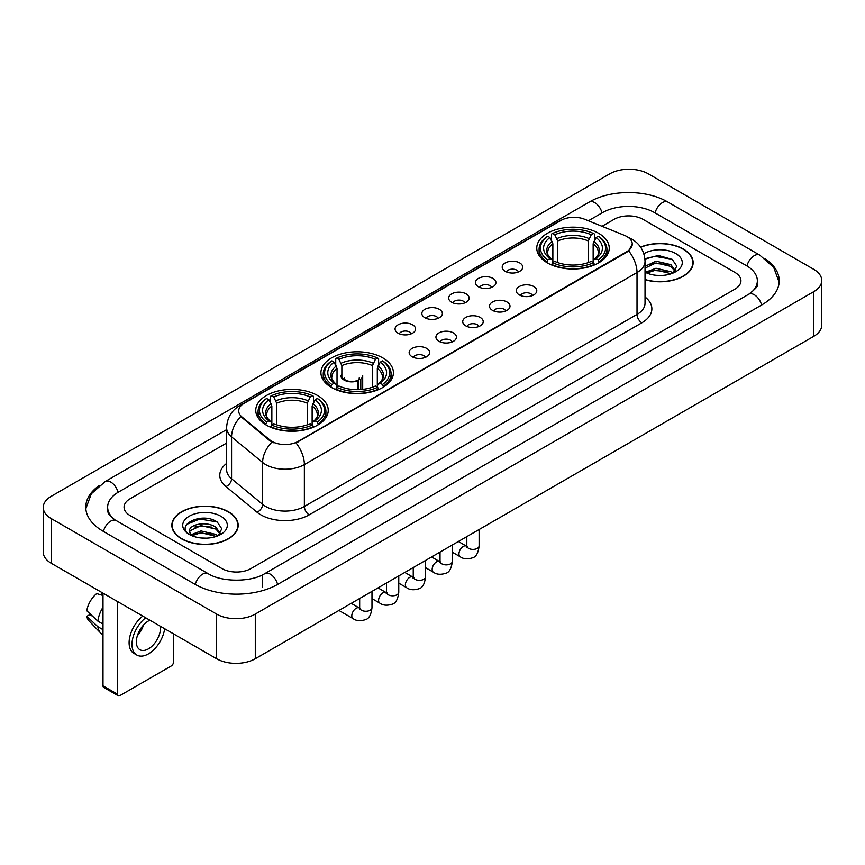 <?xml version="1.0" encoding="UTF-8"?>
<svg xmlns="http://www.w3.org/2000/svg" width="865" height="865" viewBox="0 0 865 865"><rect width="100%" height="100%" fill="white"/><g stroke="black" fill="none" stroke-linecap="round" stroke-linejoin="round"><path stroke-width="1.3" d="M382.795 357.905A36.244 20.922 0 0 0 343.308 353.374A36.244 20.922 0 0 0 320.926 372.696A36.244 20.922 0 0 0 331.544 387.498A36.244 20.922 0 0 0 371.042 392.029A36.244 20.922 0 0 0 393.413 372.696A36.244 20.922 0 0 0 382.795 357.905M317.617 395.532A36.244 20.922 0 0 0 278.13 391.002A36.244 20.922 0 0 0 255.759 410.324A36.244 20.922 0 0 0 266.366 425.126A36.244 20.922 0 0 0 305.864 429.656A36.244 20.922 0 0 0 328.235 410.324A36.244 20.922 0 0 0 317.617 395.532M598.634 233.291A36.244 20.922 0 0 0 559.136 228.76A36.244 20.922 0 0 0 536.765 248.093A36.244 20.922 0 0 0 547.383 262.884A36.244 20.922 0 0 0 586.87 267.415A36.244 20.922 0 0 0 609.241 248.093A36.244 20.922 0 0 0 598.634 233.291M505.214 271.318A10.261 5.925 180 0 1 503.181 269.642A10.261 5.925 180 0 1 506.576 262.279A10.261 5.925 180 0 1 519.724 262.938A10.261 5.925 180 0 1 521.757 269.642A10.261 5.925 180 0 1 505.214 271.318M518.47 271.924A6.152 3.557 0 0 0 516.827 270.194A6.152 3.557 0 0 0 510.761 269.296A6.152 3.557 0 0 0 506.468 271.924M478.432 286.78A10.261 5.925 180 0 1 476.399 285.104A10.261 5.925 180 0 1 479.794 277.741A10.261 5.925 180 0 1 492.942 278.4A10.261 5.925 180 0 1 494.975 285.104A10.261 5.925 180 0 1 478.432 286.78M491.688 287.396A6.152 3.557 0 0 0 490.033 285.666A6.152 3.557 0 0 0 483.978 284.758A6.152 3.557 0 0 0 479.686 287.396M451.649 302.242A10.261 5.925 180 0 1 449.616 300.566A10.261 5.925 180 0 1 453.011 293.213A10.261 5.925 180 0 1 466.149 293.873A10.261 5.925 180 0 1 468.192 300.566A10.261 5.925 180 0 1 451.649 302.242M464.905 302.858A6.152 3.557 0 0 0 463.251 301.128A6.152 3.557 0 0 0 457.185 300.231A6.152 3.557 0 0 0 452.892 302.858M424.856 317.704A10.261 5.925 180 0 1 422.823 316.028A10.261 5.925 180 0 1 426.218 308.675A10.261 5.925 180 0 1 439.366 309.335A10.261 5.925 180 0 1 441.399 316.028A10.261 5.925 180 0 1 424.856 317.704M438.112 318.32A6.152 3.557 0 0 0 436.468 316.59A6.152 3.557 0 0 0 430.402 315.693A6.152 3.557 0 0 0 426.11 318.32M398.073 333.176A10.261 5.925 180 0 1 396.04 331.5A10.261 5.925 180 0 1 399.435 324.137A10.261 5.925 180 0 1 412.583 324.797A10.261 5.925 180 0 1 414.616 331.5A10.261 5.925 180 0 1 398.073 333.176M411.329 333.782A6.152 3.557 0 0 0 409.675 332.052A6.152 3.557 0 0 0 403.62 331.154A6.152 3.557 0 0 0 399.327 333.782M519.292 294.9A10.261 5.925 180 0 1 517.248 293.224A10.261 5.925 180 0 1 520.654 285.872A10.261 5.925 180 0 1 533.792 286.531A10.261 5.925 180 0 1 535.824 293.224A10.261 5.925 180 0 1 519.292 294.9M532.548 295.516A6.152 3.557 0 0 0 530.894 293.786A6.152 3.557 0 0 0 524.828 292.889A6.152 3.557 0 0 0 520.535 295.516M492.499 310.362A10.261 5.925 180 0 1 490.466 308.686A10.261 5.925 180 0 1 493.861 301.334A10.261 5.925 180 0 1 507.009 301.993A10.261 5.925 180 0 1 509.042 308.686A10.261 5.925 180 0 1 492.499 310.362M505.755 310.978A6.152 3.557 0 0 0 504.111 309.248A6.152 3.557 0 0 0 498.045 308.351A6.152 3.557 0 0 0 493.753 310.978M465.716 325.835A10.261 5.925 180 0 1 463.683 324.159A10.261 5.925 180 0 1 467.078 316.795A10.261 5.925 180 0 1 480.226 317.455A10.261 5.925 180 0 1 482.259 324.159A10.261 5.925 180 0 1 465.716 325.835M478.972 326.44A6.152 3.557 0 0 0 477.318 324.71A6.152 3.557 0 0 0 471.263 323.813A6.152 3.557 0 0 0 466.97 326.44M438.933 341.297A10.261 5.925 180 0 1 436.901 339.621A10.261 5.925 180 0 1 440.296 332.257A10.261 5.925 180 0 1 453.433 332.917A10.261 5.925 180 0 1 455.466 339.621A10.261 5.925 180 0 1 438.933 341.297M452.19 341.913A6.152 3.557 0 0 0 450.535 340.183A6.152 3.557 0 0 0 444.469 339.275A6.152 3.557 0 0 0 440.177 341.913M412.14 356.758A10.261 5.925 180 0 1 410.107 355.082A10.261 5.925 180 0 1 413.502 347.73A10.261 5.925 180 0 1 426.65 348.39A10.261 5.925 180 0 1 428.683 355.082A10.261 5.925 180 0 1 412.14 356.758M425.396 357.375A6.152 3.557 0 0 0 423.753 355.645A6.152 3.557 0 0 0 417.687 354.747A6.152 3.557 0 0 0 413.394 357.375M624.4 235.334A18.457 10.661 180 0 1 626.865 236.534A18.457 10.661 180 0 1 632.272 244.071A18.457 10.661 180 0 1 626.865 251.607L298.09 441.42A18.457 10.661 180 0 1 269.912 440.004L242.038 417.017A18.457 10.661 180 0 1 238.697 410.907A18.457 10.661 180 0 1 244.103 403.36L560.942 220.434A18.457 10.661 180 0 1 584.589 219.245L624.4 235.334M645.03 279.719A33.162 19.149 0 0 0 693.146 262.636A33.162 19.149 0 0 0 683.437 249.098A33.162 19.149 0 0 0 640.587 247.109M228.468 511.766A33.162 19.149 0 0 0 192.322 507.625A33.162 19.149 0 0 0 171.854 525.314A33.162 19.149 0 0 0 181.564 538.852A33.162 19.149 0 0 0 217.71 542.993A33.162 19.149 0 0 0 238.178 525.314A33.162 19.149 0 0 0 228.468 511.766M632.272 244.071L628.66 250.861L626.865 252.158L296.014 442.912A23.928 13.818 60 0 1 304.372 464.592A27.356 15.786 180 0 1 265.696 464.592A27.356 15.786 180 0 1 262.625 462.483L231.561 436.868A27.356 15.786 180 0 1 226.619 427.818L226.619 469.684A27.356 15.786 0 0 0 231.561 478.745L262.625 504.36A27.356 15.786 0 0 0 265.696 506.468A27.356 15.786 0 0 0 304.372 506.468L637.018 314.417A27.356 15.786 0 0 0 645.03 303.247L645.03 261.381A27.356 15.786 180 0 1 637.018 272.54A23.928 13.818 -120 0 0 628.66 250.861M274.054 442.912L269.912 440.815L240.794 416.562A23.928 16.003 129.5 0 0 231.561 436.868L231.561 478.745A6.834 4.574 -50.5 0 1 225.96 486.595A34.189 19.744 180 0 1 226.619 463.424M221.937 568.575A20.511 11.84 0 0 0 250.947 568.575L734.926 289.148A20.511 11.84 0 0 0 740.937 280.779A20.511 11.84 0 0 0 734.926 272.399L643.063 219.364A20.511 11.84 0 0 0 614.053 219.364L602.04 226.295L614.053 219.364A20.511 11.84 0 0 1 643.063 219.364L734.926 272.399A20.511 11.84 0 0 1 740.937 280.779A20.511 11.84 0 0 1 734.926 289.148L250.947 568.575A20.511 11.84 0 0 1 221.937 568.575L130.074 515.54L221.937 568.575M226.619 443.053L130.074 498.791A20.511 11.84 0 0 0 124.063 507.16A20.511 11.84 0 0 0 130.074 515.54A20.511 11.84 0 0 1 124.063 507.16A20.511 11.84 0 0 1 130.074 498.791L226.619 443.053M645.03 279.503A32.816 18.954 0 0 0 692.811 262.636A32.816 18.954 0 0 0 683.199 249.239A32.816 18.954 0 0 0 640.716 247.293M656.276 275.319L661.433 275.481M646.036 272.053L655.984 268.258L670.916 271.751L672.721 273.199M646.955 273.005L655.984 270.031L671.24 273.74M645.03 270.464A15.451 8.92 0 0 0 647.085 273.124M645.03 266.344L655.984 261.165L670.916 264.658L675.349 270.788M645.03 268.118L655.984 262.938L670.916 266.431L675.003 271.253M645.03 272.172A22.295 12.867 0 0 0 675.749 271.729A22.295 12.867 0 0 0 675.749 253.531A22.295 12.867 0 0 0 643.841 253.759M673.251 272.972L676.744 266.117L672.321 259.468L658.427 255.478L644.89 258.754M646.187 272.745L645.03 271.513M644.933 259.176L654.773 256.332L672.019 259.262M649.853 264.312L654.773 263.425L667.088 264.474M649.853 271.405L654.773 270.507L667.088 271.567M181.801 538.711A32.816 18.954 0 0 0 217.569 542.82A32.816 18.954 0 0 0 237.832 525.314A32.816 18.954 0 0 0 228.219 511.907A32.816 18.954 0 0 0 192.452 507.798A32.816 18.954 0 0 0 172.189 525.314A32.816 18.954 0 0 0 181.801 538.711M201.307 537.998L206.465 538.149M191.057 534.732L201.015 530.937L215.936 534.419L217.742 535.868M191.976 535.684L201.015 532.71L216.261 536.419M191.219 535.413L189.619 531.672A15.451 8.92 0 0 0 192.117 535.803M220.38 533.467L215.936 527.336C206.659 520.416 187.575 524.687 189.619 531.672L189.565 530.991M189.662 531.889L190.084 530.742L201.015 525.617L215.936 529.11L220.034 533.921M218.272 535.651L221.764 528.796L217.353 522.146C201.707 510.901 173.919 525.715 189.965 534.797L190.765 535.284M220.78 516.21A22.295 12.867 0 0 0 189.251 516.21A22.295 12.867 0 0 0 189.251 534.408A22.295 12.867 0 0 0 220.78 534.408A22.295 12.867 0 0 0 220.78 516.21M186.71 524.374L199.793 519L217.05 521.941M194.885 526.99L199.793 526.093L212.109 527.153M194.885 534.073L199.793 533.186L212.109 534.246M546.723 262.495L547.696 259.911A32.546 18.792 0 0 1 547.696 236.275L549.935 237.561A29.399 16.976 0 0 0 549.935 258.613L552.151 259.868L552.865 262.506M552.865 261.435L552.865 243.757L549.935 237.561M551.567 240.362L551.567 234.037L552.54 233.474A32.546 18.792 0 0 1 593.476 233.474L591.238 234.772A29.399 16.976 0 0 0 554.768 234.772L557.698 240.967L557.698 262.582M588.308 262.582L588.308 240.967L591.238 234.772M551.567 264.376A33.919 19.581 0 0 0 594.45 264.376L593.476 262.701A32.546 18.792 0 0 1 552.54 262.701L551.567 264.96M594.45 264.96L594.45 264.376M547.696 236.275L546.723 236.826A33.919 19.581 0 0 0 539.09 249.207A33.919 19.581 0 0 0 546.723 261.587M593.476 233.474L594.45 234.037L594.45 240.362M552.54 262.701L554.768 261.403A29.399 16.976 0 0 0 591.238 261.403L593.476 262.701M549.935 258.613L547.696 259.911M554.768 234.772L552.54 233.474M552.151 241.367A26.296 15.181 0 0 0 552.151 259.868L552.27 259.954C548.54 256.343 547.015 253.888 547.707 252.591A25.301 14.608 0 0 1 552.865 243.757M599.283 261.587A33.919 19.581 0 0 0 606.916 249.207A33.919 19.581 0 0 0 599.283 236.826L598.31 236.275A32.546 18.792 0 0 1 598.31 259.911L599.283 262.495M598.31 259.911L596.072 258.613A29.399 16.976 0 0 0 596.072 237.561L598.31 236.275M596.072 237.561L593.152 243.757L593.152 261.435L593.866 259.868L596.072 258.613M593.152 243.757A25.301 14.608 0 0 1 598.31 252.591C598.991 253.899 597.466 256.343 593.736 259.954L593.866 259.868A26.296 15.181 0 0 0 593.866 241.367M593.152 262.506L593.152 261.435M330.895 387.109L331.868 384.514A32.546 18.792 0 0 1 331.868 360.878L334.106 362.175A29.399 16.976 0 0 0 334.106 383.227L336.312 384.482L337.026 387.12M337.026 386.039L337.026 368.371L334.106 362.175M335.728 364.976L335.728 358.64L336.701 358.088A32.546 18.792 0 0 1 377.637 358.088L375.399 359.386A29.399 16.976 0 0 0 338.939 359.386L341.859 365.581L341.859 377.108M372.48 387.196L372.48 365.581L375.399 359.386M335.728 388.99A33.919 19.581 0 0 0 378.611 388.99L377.637 387.304A32.546 18.792 0 0 1 336.701 387.304L335.728 389.564M378.611 389.564L378.611 388.99M331.868 360.878L330.895 361.44A33.919 19.581 0 0 0 323.25 373.821A33.919 19.581 0 0 0 330.895 386.19M377.637 358.088L378.611 358.64L378.611 364.976M336.701 387.304L338.939 386.017A29.399 16.976 0 0 0 375.399 386.017L377.637 387.304M334.106 383.227L331.868 384.514M338.939 359.386L336.701 358.088M336.312 365.982A26.296 15.181 0 0 0 336.312 384.482L336.442 384.568C332.701 380.946 331.176 378.502 331.868 377.205A25.301 14.608 0 0 1 337.026 368.371M383.444 386.19A33.919 19.581 0 0 0 391.088 373.821A33.919 19.581 0 0 0 383.444 361.44L382.471 360.878A32.546 18.792 0 0 1 382.471 384.514L383.444 387.109M382.471 384.514L380.232 383.227A29.399 16.976 0 0 0 380.232 362.175L382.471 360.878M380.232 362.175L377.313 368.371L377.313 386.039L378.027 384.482L380.232 383.227M377.313 368.371A25.301 14.608 0 0 1 382.471 377.205C383.163 378.502 381.638 380.957 377.908 384.568L378.027 384.482A26.296 15.181 0 0 0 378.027 365.982M377.313 387.12L377.313 386.039M265.717 424.737L266.69 422.142A32.546 18.792 0 0 1 266.69 398.506L268.928 399.803A29.399 16.976 0 0 0 268.928 420.855L271.134 422.109L271.848 424.747M271.848 423.677L271.848 405.999L268.928 399.803M270.55 402.603L270.55 396.278L271.524 395.716A32.546 18.792 0 0 1 312.46 395.716L310.232 397.013A29.399 16.976 0 0 0 273.762 397.013L276.692 403.209L276.692 424.823M307.302 424.823L307.302 403.209L310.232 397.013M270.55 426.618A33.919 19.581 0 0 0 313.433 426.618L312.46 424.942A32.546 18.792 0 0 1 271.524 424.942L270.55 427.191M313.433 427.191L313.433 426.618M266.69 398.506L265.717 399.068A33.919 19.581 0 0 0 258.084 411.448A33.919 19.581 0 0 0 265.717 423.828M312.46 395.716L313.433 396.278L313.433 402.603M271.524 424.942L273.762 423.645A29.399 16.976 0 0 0 310.232 423.645L312.46 424.942M268.928 420.855L266.69 422.142M273.762 397.013L271.524 395.716M271.134 403.609A26.296 15.181 0 0 0 271.134 422.109L271.264 422.196C267.523 418.584 265.998 416.13 266.69 414.832A25.301 14.608 0 0 1 271.848 405.999M318.277 423.828A33.919 19.581 0 0 0 325.91 411.448A33.919 19.581 0 0 0 318.277 399.068L317.304 398.506A32.546 18.792 0 0 1 317.304 422.142L318.277 424.737M317.304 422.142L315.065 420.855A29.399 16.976 0 0 0 315.065 399.803L317.304 398.506M315.065 399.803L312.135 405.999L312.135 423.677L312.849 422.109L315.065 420.855M312.135 405.999A25.301 14.608 0 0 1 317.293 414.832C317.985 416.13 316.46 418.584 312.73 422.196L312.849 422.109A26.296 15.181 0 0 0 312.849 403.609M312.135 424.747L312.135 423.677M362.695 389.369L362.695 375.551A10.942 6.314 180 0 1 360.802 379.097L360.802 389.542M340.81 375.551A10.942 6.314 0 0 0 344.021 380.016A10.942 6.314 0 0 0 357.905 380.773L357.905 389.672M358.326 389.661L358.326 379.897A7.526 4.347 0 0 0 359.278 377.778M341.859 373.983A10.261 5.925 -0 0 0 344.508 379.735A10.261 5.925 -0 0 0 357.407 380.492L357.905 380.773M358.326 379.897L360.802 379.097M344.238 377.778A7.526 4.347 0 0 0 345.622 380.297M117.499 694.195A3.417 1.979 120 0 0 118.213 695.763L103.703 687.383A3.417 1.979 -60 0 1 103 685.826L117.499 694.195L117.499 601.521M103 593.141L103 685.826M118.213 695.763A3.417 1.979 120 0 0 119.921 695.59L171.173 666.007A3.417 1.979 120 0 0 173.584 661.812L173.584 633.894M149.883 620.216A17.095 9.872 120 0 0 148.445 620.951A17.095 9.872 120 0 0 137.275 636.013A17.095 9.872 120 0 0 139.892 649.712A17.095 9.872 120 0 0 148.445 648.858A17.095 9.872 120 0 0 160.447 626.314M137.394 635.613A17.095 9.872 120 0 0 143.536 624.984M101.54 592.309L101.54 594.223L103 595.066M142.779 616.107A23.247 13.418 120 0 0 129.88 636.51A23.247 13.418 120 0 0 133.924 653.367L136.821 655.043A23.247 13.418 120 0 0 148.445 653.886A23.247 13.418 120 0 0 164.653 628.736M145.677 617.783A23.247 13.418 120 0 0 132.778 638.186A23.247 13.418 120 0 0 136.821 655.043M103 607.219A22.566 13.029 120 0 0 97.864 621.124L86.792 610.766A17.776 10.261 120 0 1 96.707 593.585L103 595.488M103 624.087L97.864 621.124M92.782 616.367L89.765 614.626L86.792 616.345L97.864 626.703L103 629.666M97.864 626.703A22.566 13.029 120 0 0 100.643 633.007A22.566 13.029 120 0 0 102.351 634.348L103 634.715M86.792 616.345A17.776 10.261 120 0 0 88.89 620.767L100.643 633.007M750.528 293.127A36.925 21.322 0 0 0 757.351 280.779A36.925 21.322 0 0 0 746.527 265.706L654.664 212.671A36.925 21.322 0 0 0 602.451 212.671L588.395 220.78M226.619 429.646L118.473 492.088A36.925 21.322 0 0 0 107.649 507.16A36.925 21.322 0 0 0 114.472 519.508M216.618 614.074A27.356 15.786 0 0 0 255.294 614.074L813.738 291.667A27.356 15.786 0 0 0 821.75 280.498A27.356 15.786 0 0 0 813.738 269.329L648.382 173.865A27.356 15.786 0 0 0 609.706 173.865L51.262 496.283A27.356 15.786 0 0 0 43.25 507.441A27.356 15.786 0 0 0 51.262 518.611L216.618 614.074L216.618 658.741A27.356 15.786 0 0 0 255.294 658.741L813.738 336.334A27.356 15.786 0 0 0 821.75 325.164L821.75 280.498M43.25 507.441L43.25 552.108A27.356 15.786 0 0 0 51.262 563.277L216.618 658.741M99.367 485.449A58.809 33.951 0 0 0 85.776 507.16A58.809 33.951 0 0 0 103 531.175L194.863 584.21A58.809 33.951 0 0 0 278.022 584.21L762 304.783A58.809 33.951 0 0 0 779.224 280.779A58.809 33.951 0 0 0 765.633 259.067M242.038 417.017L242.038 417.827M269.912 440.004L269.912 440.815M298.09 441.42L298.09 441.972M626.865 251.607L626.865 252.158M309.205 514.837A6.834 3.947 60 0 1 304.372 506.468L304.372 464.592L637.018 272.54L637.018 314.417A6.834 3.947 60 0 0 641.852 322.786L309.205 514.837A34.189 19.744 180 0 1 260.862 514.837A34.189 19.744 180 0 1 257.024 512.21L225.96 486.595M645.03 261.381C644.566 251.542 640.241 244.168 632.066 239.259L628.606 237.572A23.928 11.213 112 0 0 628.293 237.453M242.07 404.766A23.928 13.818 -120 0 0 239.583 405.696C231.409 410.605 227.084 417.979 226.619 427.818M239.583 405.696L558.931 221.321A23.928 13.818 60 0 1 560.747 220.553M271.956 442.08A23.928 16.003 129.5 0 0 262.625 462.483L262.625 504.36A6.834 4.574 -50.5 0 1 257.024 512.21M645.03 296.987A34.189 19.744 180 0 1 641.852 322.786M588.308 240.967A25.301 14.608 0 0 0 557.698 240.967M589.022 238.578A26.296 15.181 0 0 0 556.984 238.578M372.48 365.581A25.301 14.608 0 0 0 341.859 365.581M373.193 363.192A26.296 15.181 0 0 0 341.145 363.192M307.302 403.209A25.301 14.608 0 0 0 276.692 403.209M308.016 400.819A26.296 15.181 0 0 0 275.978 400.819M479.124 529.521L479.124 545.858A6.152 3.557 180 0 1 477.037 548.518A6.152 3.557 180 0 1 468.614 548.367A6.152 3.557 180 0 1 466.819 545.858L466.613 547.188L467.165 546.734M479.124 545.858C478.28 553.005 476.064 556.995 472.485 557.828C467.403 559.406 463.316 559.049 460.223 556.768A6.152 3.557 -60 0 1 459.283 551.838A6.152 3.557 -60 0 1 463.294 546.41A6.152 3.557 -60 0 1 463.575 546.269A6.152 3.557 -60 0 1 466.376 546.107L467.63 546.604M452.341 544.982L452.341 561.32A6.152 3.557 180 0 1 450.254 563.991A6.152 3.557 180 0 1 441.831 563.829A6.152 3.557 180 0 1 440.026 561.32L439.831 562.65L440.382 562.196M452.341 561.32C451.498 568.467 449.281 572.457 445.702 573.3C440.62 574.868 436.533 574.511 433.441 572.23A6.152 3.557 -60 0 1 432.489 567.299A6.152 3.557 -60 0 1 436.511 561.882A6.152 3.557 -60 0 1 436.782 561.731A6.152 3.557 -60 0 1 439.593 561.58L440.836 562.066M425.548 560.444L425.548 576.782A6.152 3.557 180 0 1 423.472 579.453A6.152 3.557 180 0 1 415.049 579.301A6.152 3.557 180 0 1 413.243 576.782L413.048 578.112L413.6 577.658M425.548 576.782C424.704 583.929 422.498 587.919 418.909 588.762C413.827 590.33 409.74 589.984 406.647 587.703A6.152 3.557 -60 0 1 405.707 582.772A6.152 3.557 -60 0 1 409.729 577.344A6.152 3.557 -60 0 1 409.999 577.193A6.152 3.557 -60 0 1 412.8 577.041L414.054 577.528M398.765 575.906L398.765 592.255A6.152 3.557 180 0 1 396.678 594.915A6.152 3.557 180 0 1 388.255 594.763A6.152 3.557 180 0 1 386.46 592.255L386.255 593.585L386.806 593.12M398.765 592.255C397.922 599.402 395.705 603.392 392.126 604.224C387.044 605.803 382.957 605.446 379.865 603.165A6.152 3.557 -60 0 1 378.924 598.234A6.152 3.557 -60 0 1 382.946 592.806A6.152 3.557 -60 0 1 383.217 592.666A6.152 3.557 -60 0 1 386.017 592.503L387.271 593.001M371.982 591.379L371.982 607.717A6.152 3.557 180 0 1 369.896 610.376A6.152 3.557 180 0 1 361.473 610.225A6.152 3.557 180 0 1 359.667 607.717L359.472 609.047L360.024 608.592M371.982 607.717C371.139 614.864 368.923 618.853 365.344 619.686C360.262 621.265 356.175 620.908 353.082 618.626A6.152 3.557 -60 0 1 352.131 613.696A6.152 3.557 -60 0 1 356.153 608.279A6.152 3.557 -60 0 1 356.434 608.127A6.152 3.557 -60 0 1 359.235 607.965L360.478 608.463M277.611 584.448A10.942 6.314 -120 0 0 270.291 574.155A10.942 6.314 -120 0 0 264.82 573.614C251.358 582.318 221.516 582.318 208.065 573.614L116.202 520.579C115.11 520.179 109.779 516.546 108.103 512.696L107.649 510.512M195.274 584.448A10.942 6.314 -60 0 1 202.594 574.155A10.942 6.314 -60 0 1 208.065 573.614M103.411 531.413A10.942 6.314 -60 0 1 110.731 521.119A10.942 6.314 -60 0 1 116.202 520.579M85.83 508.707L91.279 493.829L105.26 481.502A10.942 6.314 60 0 1 110.731 482.043A10.942 6.314 60 0 1 118.062 492.336M105.26 481.502L589.249 202.075A10.942 6.314 60 0 1 594.709 202.615A10.942 6.314 60 0 1 602.04 212.909M589.249 202.075C610.582 189.381 646.533 189.381 667.877 202.075A10.942 6.314 120 0 0 662.406 202.615A10.942 6.314 120 0 0 655.075 212.909M779.17 282.314L773.721 267.436L759.74 255.11A10.942 6.314 120 0 0 754.269 255.651A10.942 6.314 120 0 0 746.938 265.944M761.589 305.021A10.942 6.314 -120 0 0 754.269 294.738A10.942 6.314 -120 0 0 748.798 294.197L264.82 573.614M255.294 658.741L255.294 614.074M51.262 563.277L51.262 518.611M813.738 336.334L813.738 291.667M262.549 587.562L262.549 575.279M558.931 221.321L563.32 219.278M692.811 265.371L692.811 262.636M237.832 528.05L237.832 525.314M172.189 528.05L172.189 525.314M539.09 255.467L539.09 249.207M606.916 255.467L606.916 249.207M323.25 380.07L323.25 373.821M391.088 380.07L391.088 373.821M258.084 417.698L258.084 411.448M325.91 417.698L325.91 411.448M460.223 556.768L452.341 552.216M466.819 536.624L466.819 545.858M466.376 546.107L458.374 541.49M433.441 572.23L425.548 567.678M440.026 552.086L440.026 561.32M439.593 561.58L431.592 556.963M406.647 587.703L398.765 583.151M413.243 567.548L413.243 576.782M412.8 577.041L404.809 572.425M379.865 603.165L371.982 598.612M386.46 583.021L386.46 592.255M386.017 592.503L378.027 587.886M353.082 618.626L338.929 610.463M359.667 598.483L359.667 607.717M359.235 607.965L351.233 603.348M757.351 284.131C758.875 285.234 756.021 288.586 748.798 294.197M667.877 202.075L759.74 255.11"/></g></svg>
